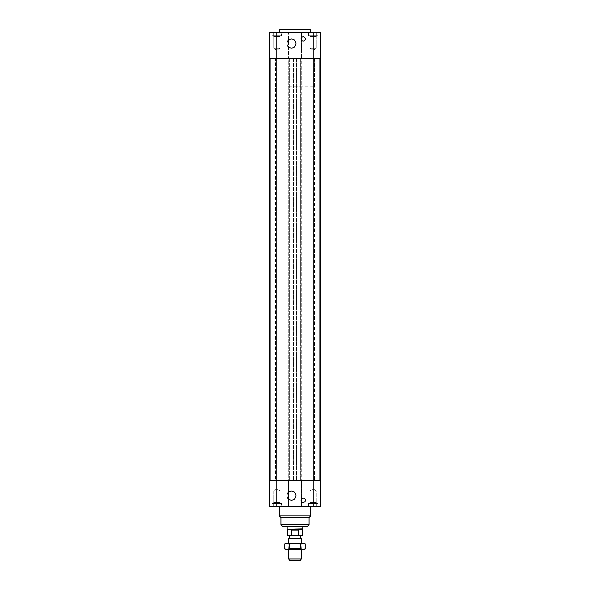 <?xml version="1.0" encoding="UTF-8"?>
<svg xmlns="http://www.w3.org/2000/svg" width="590" height="590" viewBox="0 0 590 590"><rect width="100%" height="100%" fill="white"/><g stroke="black" fill="none" stroke-linecap="round" stroke-linejoin="round"><path stroke-width="0.44" stroke-dasharray="2.95 2.21" d="M275.84 477.214L314.16 477.214L275.84 477.214L275.84 480.732L314.16 480.732L275.84 480.732M287.183 477.214L302.818 477.214L287.183 477.214L287.183 526.088L302.818 526.088L287.183 526.088L287.183 86.199L302.818 86.199L287.183 86.199M276.821 506.537L269.586 506.537L273.008 506.537L273.008 480.732L269.586 480.732L269.586 506.537L273.008 506.537L273.008 480.732L276.821 480.732L276.821 506.537L288.473 506.537L288.473 480.732L320.414 480.732L320.414 506.537L320.414 480.732L320.414 506.537L316.992 506.537L316.992 480.732L320.414 480.732L276.821 480.732L288.473 480.732L288.473 506.537L301.527 506.537L301.527 480.732L301.527 506.537L320.414 506.537L316.992 506.537L316.992 480.732L320.414 480.732L316.992 480.732L320.414 480.732L320.414 58.432L320.414 480.732L320.414 58.432L319.227 58.432L319.227 480.732L316.992 480.732L319.227 480.732L319.227 58.432L316.992 58.432L316.992 480.732L316.992 58.432L316.992 480.732L316.992 58.432L319.227 58.432L319.227 480.732L319.227 58.432L320.414 58.432L320.414 480.732L320.414 58.432L319.227 58.432L319.227 480.732L319.227 58.432L316.992 58.432L319.227 58.432L319.227 480.732L319.227 58.432L320.414 58.432L320.414 32.627L316.992 32.627L316.992 58.432L320.414 58.432L316.992 58.432L316.992 32.627L320.414 32.627L320.414 58.432L313.179 58.432L320.414 58.432L320.414 32.627L313.179 32.627L313.179 58.432L301.527 58.432L301.527 32.627L301.527 58.432L276.821 58.432L289.292 58.432L289.292 480.732L289.292 58.432L288.746 58.432L288.746 480.732L288.746 58.432L293.909 58.432L293.909 480.732L293.909 58.432L293.355 58.432L293.355 480.732L293.355 58.432L296.645 58.432L296.645 480.732L296.645 58.432L296.092 58.432L296.092 480.732L296.092 58.432L301.254 58.432L301.254 480.732L301.254 58.432L300.708 58.432L300.708 480.732L300.708 58.432L313.179 58.432L313.179 506.537M269.586 506.537L269.586 480.732L269.586 506.537M279.358 506.537L310.642 506.537L279.358 506.537M318.069 506.537L308.297 506.537L318.069 506.537L308.297 506.537L318.069 506.537L318.069 503.41L308.297 503.41L318.069 503.41L308.297 503.41L318.069 503.41L318.069 506.537M281.703 506.537L271.931 506.537L281.703 506.537L271.931 506.537L281.703 506.537L281.703 503.41L271.931 503.41L281.703 503.41L271.931 503.41L281.703 503.41L281.703 506.537M305.362 500.283A2.154 2.154 0 0 0 302.139 498.425A2.154 2.154 0 0 0 302.139 502.149A2.154 2.154 0 0 0 305.362 500.283M296.018 495.593A4.536 4.536 0 0 0 289.211 491.662A4.536 4.536 0 0 0 289.211 499.516A4.536 4.536 0 0 0 296.018 495.593M310.052 490.902L316.314 490.902L310.052 490.902L313.179 489.022L310.052 490.902L316.314 490.902L310.052 490.902L310.052 502.628L316.314 502.628L310.052 502.628L316.314 502.628L310.052 502.628L310.052 490.902M316.388 502.628L309.979 502.628L316.388 502.628L309.979 502.628L316.388 502.628L316.388 506.537L309.979 506.537L316.388 506.537L309.979 506.537L316.388 506.537L316.388 502.628M273.686 490.902L279.948 490.902L273.686 490.902L276.821 489.022L273.686 490.902L279.948 490.902L273.686 490.902L273.686 502.628L279.948 502.628L273.686 502.628L279.948 502.628L273.686 502.628L273.686 490.902M280.021 502.628L273.613 502.628L280.021 502.628L273.613 502.628L280.021 502.628L280.021 506.537L273.613 506.537L280.021 506.537L273.613 506.537L280.021 506.537L280.021 502.628M281.511 503.41L272.123 503.41L281.511 503.41L272.123 503.41L281.511 503.41L281.511 506.537L272.123 506.537L281.511 506.537L281.511 503.41M281.511 506.537L272.123 506.537L281.511 506.537M317.877 503.41L308.489 503.41L317.877 503.41L308.489 503.41L317.877 503.41L317.877 506.537L308.489 506.537L317.877 506.537L317.877 503.41M317.877 506.537L308.489 506.537L317.877 506.537M310.642 515.925L279.358 515.925M309.079 517.489L280.921 517.489M307.515 526.088L282.485 526.088M275.449 58.432L314.551 58.432L275.449 58.432L275.449 480.732L314.551 480.732L275.449 480.732M276.821 32.627L269.586 32.627L269.586 58.432L269.586 32.627L269.586 58.432L273.008 58.432L273.008 32.627L269.586 32.627L273.008 32.627L273.008 480.732L269.586 480.732L273.008 480.732L269.586 480.732L269.586 58.432L269.586 480.732L273.008 480.732L273.008 58.432L273.008 480.732L273.008 58.432L270.773 58.432L270.773 480.732L270.773 58.432L273.008 58.432L270.773 58.432L270.773 480.732L270.773 58.432L269.586 58.432L270.773 58.432L270.773 480.732L270.773 58.432L273.008 58.432L269.586 58.432L269.586 480.732L269.586 58.432L276.821 58.432L269.586 58.432L270.773 58.432L270.773 480.732L270.773 58.432L269.586 58.432L269.586 480.732L276.821 480.732L276.821 32.627L288.473 32.627L288.473 58.432L288.473 32.627L313.179 32.627M314.16 61.957L275.84 61.957L314.16 61.957L314.16 58.432L275.84 58.432L314.16 58.432M279.358 32.627L310.642 32.627L279.358 32.627M318.069 32.627L308.297 32.627L318.069 32.627L308.297 32.627L318.069 32.627L318.069 35.754L308.297 35.754L318.069 35.754L308.297 35.754L318.069 35.754L318.069 32.627M281.703 32.627L271.931 32.627L281.703 32.627L271.931 32.627L281.703 32.627L281.703 35.754L271.931 35.754L281.703 35.754L271.931 35.754L281.703 35.754L281.703 32.627M305.362 38.881A2.154 2.154 0 0 0 302.139 37.023A2.154 2.154 0 0 0 302.139 40.747A2.154 2.154 0 0 0 305.362 38.881M296.018 43.579A4.536 4.536 0 0 0 289.211 39.648A4.536 4.536 0 0 0 289.211 47.502A4.536 4.536 0 0 0 296.018 43.579M316.314 48.269L310.052 48.269L316.314 48.269L310.052 48.269L316.314 48.269L313.179 50.15L316.314 48.269L316.314 36.536L310.052 36.536L316.314 36.536L310.052 36.536L316.314 36.536L316.314 48.269M316.388 36.536L309.979 36.536L316.388 36.536L309.979 36.536L316.388 36.536L316.388 32.627L309.979 32.627L316.388 32.627L309.979 32.627L316.388 32.627L316.388 36.536M279.948 48.269L273.686 48.269L279.948 48.269L273.686 48.269L279.948 48.269L276.821 50.15L279.948 48.269L279.948 36.536L273.686 36.536L279.948 36.536L273.686 36.536L279.948 36.536L279.948 48.269M280.021 36.536L273.613 36.536L280.021 36.536L273.613 36.536L280.021 36.536L280.021 32.627L273.613 32.627L280.021 32.627L273.613 32.627L280.021 32.627L280.021 36.536M281.511 35.754L272.123 35.754L281.511 35.754L272.123 35.754L281.511 35.754L281.511 32.627L272.123 32.627L281.511 32.627L281.511 35.754M281.511 32.627L272.123 32.627L281.511 32.627M317.877 35.754L308.489 35.754L317.877 35.754L308.489 35.754L317.877 35.754L317.877 32.627L308.489 32.627L317.877 32.627L317.877 35.754M317.877 32.627L308.489 32.627L317.877 32.627M310.642 29.5L279.358 29.5M300.354 560.5L289.646 560.5M288.746 558.937L301.254 558.937M288.746 538.161L301.254 538.161M300.671 537.822L289.329 537.822M298.732 530.004L291.268 530.004L291.268 535.477L298.732 535.477L298.732 530.004L291.268 530.004M291.268 535.477L287.374 535.477M302.626 529.215L287.374 529.215M302.626 535.477L298.732 535.477M295 535.477L300.671 535.477L295 535.477M302.818 528.883L287.183 528.883M295 86.199L314.551 86.199L295 86.199M295 61.957L314.551 61.957L295 61.957M301.453 549.548L288.547 549.548L301.453 549.548L300.671 548.648L289.329 548.648L300.671 548.648L300.671 544.076L289.329 544.076L300.671 544.076L301.453 543.294L288.547 543.294L301.453 543.294M304.381 543.294L285.619 543.294M288.547 549.548L289.329 548.648L289.329 544.076L288.547 543.294M285.619 549.548L286.873 549.548L284.166 548.715M305.834 548.715L303.127 549.548L304.381 549.548M303.127 549.548L300.421 548.715L295 549.548L303.127 549.548M295 549.548L289.579 548.715L286.873 549.548L295 549.548M284.166 544.135L286.873 543.294L289.579 544.135L295 543.294L300.421 544.135L303.127 543.294L305.834 544.135M289.579 544.135L289.579 548.715M300.421 544.135L300.421 548.715M309.079 524.525L280.921 524.525M314.16 480.732L314.16 477.214M316.314 490.902L313.179 489.022L316.314 490.902L316.314 502.628L316.314 490.902M309.979 506.537L309.979 502.628L309.979 506.537M279.948 490.902L276.821 489.022L279.948 490.902L279.948 502.628L279.948 490.902M273.613 506.537L273.613 502.628L273.613 506.537M272.123 506.537L272.123 503.41L272.123 506.537M271.931 506.537L271.931 503.41L271.931 506.537M308.489 506.537L308.489 503.41L308.489 506.537M308.297 506.537L308.297 503.41L308.297 506.537M302.818 477.214L302.818 86.199M314.551 58.432L314.551 480.732M275.84 58.432L275.84 61.957M313.179 50.15L310.052 48.269L310.052 36.536L310.052 48.269L313.179 50.15M309.979 32.627L309.979 36.536L309.979 32.627M276.821 50.15L273.686 48.269L273.686 36.536L273.686 48.269L276.821 50.15M273.613 32.627L273.613 36.536L273.613 32.627M272.123 35.754L272.123 32.627L272.123 35.754M271.931 35.754L271.931 32.627L271.931 35.754M308.489 35.754L308.489 32.627L308.489 35.754M308.297 35.754L308.297 32.627L308.297 35.754M301.254 549.548L301.254 543.294M288.746 549.548L288.746 543.294M314.551 86.199L314.551 61.957M275.449 86.199L275.449 61.957"/><path stroke-width="0.89" d="M269.586 480.732L269.586 506.537L320.414 506.537L320.414 480.732L269.586 480.732L320.414 480.732L320.414 58.432L269.586 58.432L269.586 480.732M305.362 500.283A2.154 2.154 0 0 1 302.139 502.149A2.154 2.154 0 0 1 302.139 498.425A2.154 2.154 0 0 1 305.362 500.283M296.018 495.593A4.536 4.536 0 0 1 289.211 499.516A4.536 4.536 0 0 1 289.211 491.662A4.536 4.536 0 0 1 296.018 495.593M280.921 524.525L309.079 524.525L307.515 526.088L282.485 526.088L280.921 524.525L280.921 517.489L279.358 515.925L310.642 515.925L310.642 506.537M280.921 517.489L309.079 517.489L310.642 515.925M279.358 515.925L279.358 506.537M276.821 32.627L269.586 32.627L269.586 58.432L276.821 58.432L276.821 32.627L320.414 32.627L320.414 58.432L313.179 58.432L313.179 506.537M276.821 506.537L276.821 58.432L313.179 58.432L313.179 32.627M305.362 38.881A2.154 2.154 0 0 1 302.139 40.747A2.154 2.154 0 0 1 302.139 37.023A2.154 2.154 0 0 1 305.362 38.881M296.018 43.579A4.536 4.536 0 0 1 289.211 47.502A4.536 4.536 0 0 1 289.211 39.648A4.536 4.536 0 0 1 296.018 43.579M279.358 32.627L279.358 29.5L310.642 29.5L310.642 32.627M288.746 558.937L289.646 560.5L300.354 560.5L301.254 558.937L288.746 558.937L288.746 549.548M301.254 543.294L301.254 538.161L288.746 538.161L288.746 543.294M288.746 538.161L301.254 538.161M291.268 530.004L295 529.437L298.732 530.004L291.268 530.004L291.268 535.477L302.626 535.477L302.818 526.088M298.732 530.004L298.732 535.477M302.626 529.215L287.374 529.215L287.374 535.477L291.268 535.477M287.374 529.215L302.818 528.883M284.166 544.135L285.619 543.294L304.381 543.294L305.834 544.135L303.127 543.294L300.421 544.135L295 543.294L289.579 544.135L286.873 543.294L284.166 544.135L284.166 548.715L286.873 549.548L285.619 549.548L284.166 548.715M289.579 548.715L295 549.548L286.873 549.548L289.579 548.715L289.579 544.135M295 549.548L300.421 548.715L303.127 549.548L295 549.548M305.834 548.715L304.381 549.548L303.127 549.548L305.834 548.715L305.834 544.135M300.421 544.135L300.421 548.715M309.079 524.525L309.079 517.489M301.254 558.937L301.254 549.548M300.671 537.822L300.671 535.477M289.329 537.822L289.329 535.477M287.183 528.883L287.183 526.088"/></g></svg>
